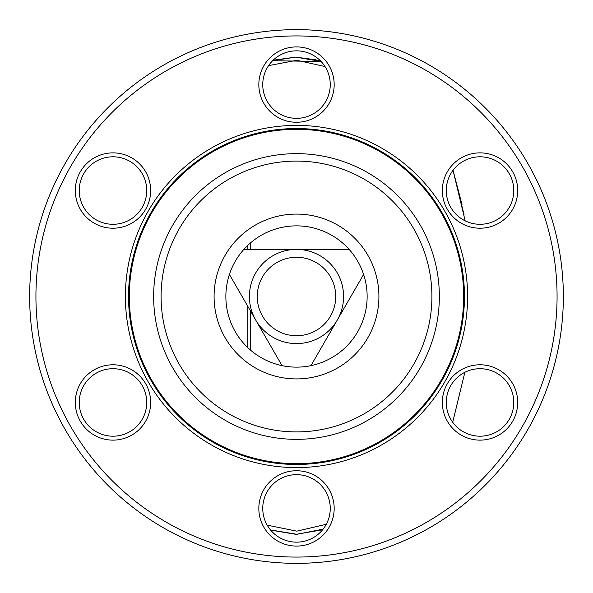 <?xml version="1.0" encoding="UTF-8"?>
<svg xmlns="http://www.w3.org/2000/svg" width="593" height="593" viewBox="0 0 593 593"><rect width="100%" height="100%" fill="white"/><g stroke="black" fill="none" stroke-linecap="round" stroke-linejoin="round"><path stroke-width="0.89" d="M315.543 59.767L295.714 57.121L321.087 61.472L316.136 59.93M296.211 534.308L320.554 530.142L323.044 529.252L320.554 530.142L296.226 534.308M295.714 534.308L270.882 530.142L295.714 534.308M321.058 529.964L320.39 530.194M320.442 61.249L321.05 61.457M462.11 205.022L453.037 170.28M452.689 422.253L464.868 372.3L452.704 422.275M465.164 220.848L453.03 170.28M271.045 530.194L270.601 530.046M250.661 350.248L250.661 311.295M250.661 249.408L250.661 242.752M453.082 170.213L464.067 214.762M247.837 347.706L247.837 306.396M247.837 249.408L247.837 245.294M275.278 59.937L295.714 57.121L272.647 60.716L321.087 61.479M270.497 529.927L296.863 534.3L323.118 529.156M268.585 65.63L296.9 60.278L325.008 66.527M326.283 524.286L296.804 531.15L267.198 525.153M129.852 431.682A33.749 33.749 0 0 1 83.754 419.333A33.749 33.749 0 0 1 96.103 373.227A33.749 33.749 0 0 1 142.209 385.583A33.749 33.749 0 0 1 129.852 431.682M94.146 369.832A37.67 37.67 0 0 0 80.352 421.289A37.67 37.67 0 0 0 131.816 435.084A37.67 37.67 0 0 0 145.604 383.619A37.67 37.67 0 0 0 94.146 369.832M296.5 557.072A260.572 260.572 0 0 1 35.928 296.5A260.572 260.572 0 0 1 296.5 35.928A260.572 260.572 0 0 1 557.072 296.5A260.572 260.572 0 0 1 296.5 557.072M131.816 157.916A37.67 37.67 0 0 0 80.352 171.711A37.67 37.67 0 0 0 94.146 223.168A37.67 37.67 0 0 0 145.604 209.381A37.67 37.67 0 0 0 131.816 157.916M498.854 223.168A37.67 37.67 0 0 0 512.649 171.711A37.67 37.67 0 0 0 461.184 157.916A37.67 37.67 0 0 0 447.396 209.381A37.67 37.67 0 0 0 498.854 223.168M258.83 508.409A37.67 37.67 0 0 0 296.5 546.086A37.67 37.67 0 0 0 334.17 508.409A37.67 37.67 0 0 0 296.5 470.738A37.67 37.67 0 0 0 258.83 508.409M296.5 467.595A171.095 171.095 0 0 0 467.595 296.5A171.095 171.095 0 0 0 296.5 125.405A171.095 171.095 0 0 0 125.405 296.5A171.095 171.095 0 0 0 296.5 467.595M461.184 435.084A37.67 37.67 0 0 0 512.649 421.289A37.67 37.67 0 0 0 498.854 369.832A37.67 37.67 0 0 0 447.396 383.619A37.67 37.67 0 0 0 461.184 435.084M334.17 84.591A37.67 37.67 0 0 0 296.5 46.914A37.67 37.67 0 0 0 258.83 84.591A37.67 37.67 0 0 0 296.5 122.262A37.67 37.67 0 0 0 334.17 84.591M296.5 29.65A266.85 266.85 0 0 0 29.65 296.5A266.85 266.85 0 0 0 296.5 563.35A266.85 266.85 0 0 0 563.35 296.5A266.85 266.85 0 0 0 296.5 29.65M296.5 464.46A167.96 167.96 0 0 1 128.54 296.5A167.96 167.96 0 0 1 296.5 128.54A167.96 167.96 0 0 1 464.46 296.5A167.96 167.96 0 0 1 296.5 464.46M330.249 508.409A33.749 33.749 0 0 1 296.5 542.158A33.749 33.749 0 0 1 262.751 508.409A33.749 33.749 0 0 1 296.5 474.659A33.749 33.749 0 0 1 330.249 508.409M496.897 373.227A33.749 33.749 0 0 1 509.246 419.333A33.749 33.749 0 0 1 463.148 431.682A33.749 33.749 0 0 1 450.791 385.583A33.749 33.749 0 0 1 496.897 373.227M463.148 161.318A33.749 33.749 0 0 1 509.246 173.667A33.749 33.749 0 0 1 496.897 219.773A33.749 33.749 0 0 1 450.791 207.417A33.749 33.749 0 0 1 463.148 161.318M262.751 84.591A33.749 33.749 0 0 1 296.5 50.842A33.749 33.749 0 0 1 330.249 84.591A33.749 33.749 0 0 1 296.5 118.341A33.749 33.749 0 0 1 262.751 84.591M96.103 219.773A33.749 33.749 0 0 1 83.754 173.667A33.749 33.749 0 0 1 129.852 161.318A33.749 33.749 0 0 1 142.209 207.417A33.749 33.749 0 0 1 96.103 219.773M296.5 463.674A167.174 167.174 0 0 0 463.674 296.5A167.174 167.174 0 0 0 296.5 129.326A167.174 167.174 0 0 0 129.326 296.5A167.174 167.174 0 0 0 296.5 463.674M296.5 439.346A142.846 142.846 0 0 0 439.346 296.5A142.846 142.846 0 0 0 296.5 153.654A142.846 142.846 0 0 0 153.654 296.5A142.846 142.846 0 0 0 296.5 439.346M296.5 161.088A135.412 135.412 0 0 0 161.088 296.5A135.412 135.412 0 0 0 296.5 431.912A135.412 135.412 0 0 0 431.912 296.5A135.412 135.412 0 0 0 296.5 161.088M296.5 378.912A82.412 82.412 0 0 0 378.912 296.5A82.412 82.412 0 0 0 296.5 214.088A82.412 82.412 0 0 0 214.088 296.5A82.412 82.412 0 0 0 296.5 378.912M296.5 225.866A70.634 70.634 0 0 0 225.866 296.5A70.634 70.634 0 0 0 296.5 367.134A70.634 70.634 0 0 0 367.134 296.5A70.634 70.634 0 0 0 296.5 225.866M229.395 274.448L282.046 365.644M310.954 365.644L363.605 274.448M349.151 249.408L296.5 249.408A47.092 47.092 0 0 0 249.408 296.5A47.092 47.092 0 0 0 296.5 343.592A47.092 47.092 0 0 0 343.592 296.5A47.092 47.092 0 0 0 296.5 249.408L243.849 249.408M296.5 257.258A39.242 39.242 0 0 1 335.742 296.5A39.242 39.242 0 0 1 296.5 335.742A39.242 39.242 0 0 1 257.258 296.5A39.242 39.242 0 0 1 296.5 257.258M275.07 59.997L272.647 60.716"/></g></svg>
